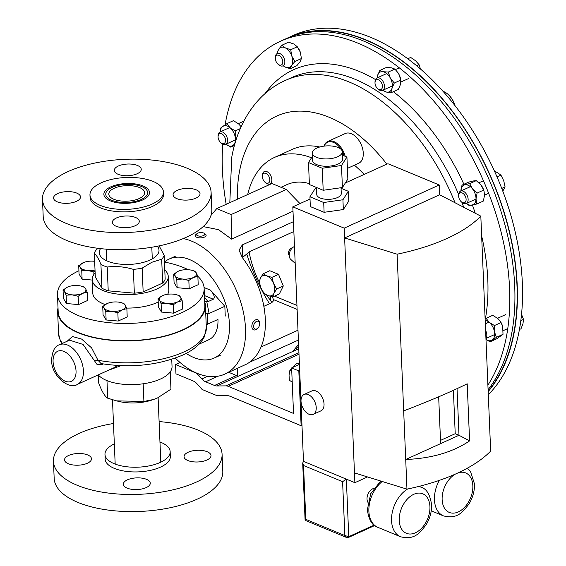 <?xml version="1.0" encoding="UTF-8"?>
<svg xmlns="http://www.w3.org/2000/svg" width="566" height="566" viewBox="0 0 566 566"><rect width="100%" height="100%" fill="white"/><g stroke="black" fill="none" stroke-linecap="round" stroke-linejoin="round"><path stroke-width="0.85" d="M63.052 290.004L64.538 291.716L66.102 295.183L72.094 294.851L78.165 296.273L82.636 293.351L87.178 292.176L85.622 288.71L84.129 286.99L80.91 286.035A10.874 4.719 177.6 0 1 85.622 288.71A10.874 4.719 177.6 0 1 82.636 293.351A10.874 4.719 177.6 0 1 72.094 294.851A10.874 4.719 177.6 0 1 64.538 291.716A10.874 4.719 177.6 0 1 67.517 287.082L63.052 290.004L63.399 298.332L66.448 303.51L66.102 295.183M68.833 286.566L67.517 287.082A10.874 4.719 -2.4 0 1 68.91 286.538L68.833 286.566M78.165 296.273L78.511 304.6L87.532 300.504L87.178 292.176M78.511 304.6L66.448 303.51M68.91 286.538A10.874 4.719 -2.4 0 1 78.058 285.575A10.874 4.719 177.6 0 1 80.91 286.035M105.778 311.64L111.778 311.307L117.841 312.722L122.313 309.8L126.862 308.626L125.298 305.159L123.812 303.447L120.593 302.485A10.874 4.719 177.6 0 1 125.298 305.159A10.874 4.719 177.6 0 1 122.313 309.8A10.874 4.719 177.6 0 1 111.778 311.307A10.874 4.719 177.6 0 1 104.215 308.173L105.778 311.64L106.125 319.967L103.076 314.781L102.729 306.454L104.215 308.173A10.874 4.719 -2.4 0 1 107.2 303.532L102.729 306.454M126.862 308.626L127.209 316.953L118.195 321.049L106.125 319.967M118.195 321.049L117.841 312.722M108.594 302.987L107.2 303.532A10.874 4.719 177.6 0 1 108.594 302.987A10.874 4.719 177.6 0 1 117.742 302.025A10.874 4.719 177.6 0 1 120.593 302.485M173.182 304.819L177.653 301.897L182.195 300.723L180.639 297.256L179.146 295.537L175.927 294.582A10.874 4.719 177.6 0 1 180.639 297.256A10.874 4.719 177.6 0 1 177.653 301.897A10.874 4.719 177.6 0 1 167.112 303.404L173.182 304.819L173.529 313.147L161.466 312.064L161.119 303.73L167.112 303.404A10.874 4.719 -2.4 0 1 159.555 300.27L161.119 303.73M182.195 300.723L182.549 309.05L173.529 313.147M158.07 298.551L159.555 300.27A10.874 4.719 177.6 0 1 162.541 295.629L158.07 298.551L158.416 306.878L161.466 312.064M163.935 295.084L162.541 295.629A10.874 4.719 177.6 0 1 163.935 295.084A10.874 4.719 177.6 0 1 173.076 294.122A10.874 4.719 177.6 0 1 175.927 294.582M197.859 276.364L196.296 272.897L194.803 271.178L191.591 270.223A10.874 4.719 177.6 0 1 196.296 272.897A10.874 4.719 177.6 0 1 193.31 277.538L197.859 276.364L198.206 284.691L189.193 288.787L188.839 280.46L193.31 277.538A10.874 4.719 -2.4 0 1 182.768 279.045L188.839 280.46M176.776 279.371L182.768 279.045A10.874 4.719 177.6 0 1 175.212 275.911L176.776 279.371L177.123 287.698L174.073 282.519L173.727 274.192L175.212 275.911A10.874 4.719 177.6 0 1 178.198 271.27L173.727 274.192M189.193 288.787L177.123 287.698M179.592 270.725L178.198 271.27A10.874 4.719 177.6 0 1 179.592 270.725A10.874 4.719 177.6 0 1 188.74 269.763A10.874 4.719 177.6 0 1 191.591 270.223M143.891 195.001A17.921 7.775 177.6 0 1 124.329 201.206A17.921 7.775 177.6 0 1 108.785 194.166A17.921 7.775 177.6 0 1 109.493 191.832A17.921 7.775 177.6 0 1 129.048 185.627A17.921 7.775 177.6 0 1 144.599 192.666A17.921 7.775 177.6 0 1 143.891 195.001M104.774 191.4A22.838 9.905 177.6 0 1 129.699 183.49A22.838 9.905 177.6 0 1 149.509 192.461A22.838 9.905 177.6 0 1 148.603 195.433A22.838 9.905 177.6 0 1 123.685 203.343A22.838 9.905 177.6 0 1 103.875 194.371A22.838 9.905 177.6 0 1 104.774 191.4M89.966 194.959L90.072 197.407A36.755 15.94 -2.4 0 0 126.826 211.818A36.755 15.94 -2.4 0 0 163.517 194.874A36.755 15.94 -2.4 0 0 163.517 194.322L163.411 191.881A36.755 15.94 -2.4 0 0 126.657 177.462A36.755 15.94 -2.4 0 0 89.966 194.407A36.755 15.94 -2.4 0 0 89.966 194.959A36.755 15.94 -2.4 0 0 126.727 209.37A36.755 15.94 -2.4 0 0 163.411 192.426A36.755 15.94 -2.4 0 0 163.411 191.881M147.634 192.85A20.956 9.091 177.6 0 1 126.558 202.515A20.956 9.091 177.6 0 1 105.75 194.166A20.956 9.091 177.6 0 1 105.75 193.982A20.956 9.091 177.6 0 1 126.522 184.325A20.956 9.091 177.6 0 1 147.627 192.412A20.956 9.091 177.6 0 1 147.634 192.85M127.548 175.736A13.485 5.851 177.6 0 1 114.29 170.444A13.485 5.851 177.6 0 1 127.98 164.02A13.485 5.851 177.6 0 1 141.238 169.312A13.485 5.851 177.6 0 1 127.548 175.736M173.076 194.619A13.485 5.851 177.6 0 1 186.539 188.4A13.485 5.851 177.6 0 1 200.024 193.692A13.485 5.851 177.6 0 1 200.024 193.89A13.485 5.851 177.6 0 1 186.568 200.102A13.485 5.851 177.6 0 1 173.076 194.817A13.485 5.851 177.6 0 1 173.076 194.619M126.041 215.993A13.485 5.851 177.6 0 1 139.293 221.285A13.485 5.851 177.6 0 1 125.602 227.709A13.485 5.851 177.6 0 1 112.351 222.417A13.485 5.851 177.6 0 1 126.041 215.993M80.506 197.11A13.485 5.851 177.6 0 1 67.05 203.328A13.485 5.851 177.6 0 1 53.565 198.043A13.485 5.851 177.6 0 1 53.565 197.838A13.485 5.851 177.6 0 1 67.021 191.626A13.485 5.851 177.6 0 1 80.506 196.911A13.485 5.851 177.6 0 1 80.506 197.11M42.485 199.402L43.2 216.53A84.384 36.599 -2.4 0 0 127.591 249.62A84.384 36.599 -2.4 0 0 211.825 210.722A84.384 36.599 -2.4 0 0 211.818 209.462L211.104 192.334A84.384 36.599 -2.4 0 0 126.713 159.244A84.384 36.599 -2.4 0 0 42.478 198.135A84.384 36.599 -2.4 0 0 42.485 199.402A84.384 36.599 -2.4 0 0 126.876 232.485A84.384 36.599 -2.4 0 0 211.104 193.593A84.384 36.599 -2.4 0 0 211.104 192.334M159.966 441.989A32.623 14.15 177.6 0 1 170.168 451.675A32.623 14.15 177.6 0 1 137.043 467.212A32.623 14.15 177.6 0 1 104.979 454.406A32.623 14.15 177.6 0 1 114.332 443.9M170.168 451.675L170.366 456.373A32.623 14.15 177.6 0 1 137.241 471.917A32.623 14.15 177.6 0 1 105.177 459.104L104.979 454.406M91.487 458.984A13.485 5.851 -2.4 0 0 91.48 458.785A13.485 5.851 -2.4 0 0 77.995 453.5A13.485 5.851 -2.4 0 0 64.538 459.712A13.485 5.851 -2.4 0 0 64.538 459.917A13.485 5.851 -2.4 0 0 78.023 465.202A13.485 5.851 -2.4 0 0 91.487 458.984M137.014 477.867A13.485 5.851 -2.4 0 0 123.324 484.291A13.485 5.851 -2.4 0 0 136.576 489.583A13.485 5.851 -2.4 0 0 150.273 483.166A13.485 5.851 -2.4 0 0 137.014 477.867M184.056 456.493A13.485 5.851 -2.4 0 0 184.056 456.691A13.485 5.851 -2.4 0 0 197.541 461.983A13.485 5.851 -2.4 0 0 210.998 455.764A13.485 5.851 -2.4 0 0 210.998 455.566A13.485 5.851 -2.4 0 0 197.513 450.274A13.485 5.851 -2.4 0 0 184.056 456.493M159.11 421.578A84.384 36.599 177.6 0 1 222.077 454.208A84.384 36.599 177.6 0 1 136.399 494.408A84.384 36.599 177.6 0 1 53.459 461.276A84.384 36.599 177.6 0 1 113.476 423.495M222.077 454.208L222.799 471.337A84.384 36.599 177.6 0 1 137.114 511.537A84.384 36.599 177.6 0 1 54.173 478.404L53.459 461.276M95.024 270.046A10.874 4.719 177.6 0 1 87.751 270.491A10.874 4.719 177.6 0 1 80.195 267.357A10.874 4.719 177.6 0 1 83.181 262.723A10.874 4.719 177.6 0 1 84.575 262.178L78.709 265.645L80.195 267.357L81.759 270.824L87.751 270.491L93.822 271.913L95.06 270.937M92.23 280.064L82.105 279.151L79.056 273.972L78.709 265.645M93.928 274.397L93.822 271.913M82.105 279.151L81.759 270.824M94.656 261.322A10.874 4.719 -2.4 0 0 93.723 261.216A10.874 4.719 177.6 0 0 84.575 262.178M186.15 353.389A54.371 33.429 -114.4 0 0 214.16 358.045A54.371 33.429 -114.4 0 0 229.456 324.212A54.371 33.429 -114.4 0 0 207.786 272.883A54.371 33.429 -114.4 0 0 169.17 259.044A54.371 33.429 -114.4 0 0 164.444 262.016M170.232 371.869L170.953 389.16L157.539 397.926L153.605 399.476L143.906 401.45L143.17 383.783M114.063 367.702L117.636 365.53M103.203 363.945L101.576 364.681L97.161 364.631L83.068 344.439L69.526 340.159L59.31 344.807A21.749 13.372 65.6 0 1 74.754 350.34A21.749 13.372 65.6 0 1 83.421 370.872A21.749 13.372 65.6 0 1 77.301 384.406L114.07 367.695M143.906 401.45L116.575 400.877L107.71 398.195C104.816 396.469 101.76 391.29 98.562 382.644L98.236 374.89A38.063 16.506 -2.4 0 0 160.461 379.036A38.063 16.506 -2.4 0 0 172.036 366.471L171.739 359.29M67.163 341.234L72.434 336.515L81.617 339.069L91.621 347.906L97.953 360.224L101.059 363.577M204.701 301.784A73.948 32.071 177.6 0 1 205.401 305.64A73.948 32.071 177.6 0 1 182.917 330.049A73.948 32.071 177.6 0 1 103.309 339.359A73.948 32.071 177.6 0 1 57.647 311.838A73.948 32.071 177.6 0 1 58.022 307.932M107.71 398.195L106.974 380.607M204.517 297.518A79.162 34.335 177.6 0 1 207.948 301.657L213.304 299.223L204.439 295.551M120.926 365.693L108.276 370.327M101.576 364.681A2.611 1.606 65.6 0 1 101.852 363.719M94.982 361.037A2.611 0.849 165.6 0 1 97.953 360.224A73.948 32.071 -2.4 0 0 183.837 351.981A73.948 32.071 -2.4 0 0 206.321 327.572L205.401 305.64M206.208 324.792L217.967 319.45A32.623 20.058 65.6 0 1 208.79 339.749L199.055 344.17M207.948 301.657L206.802 301.862L209.095 313.465L207.404 313.812L207.835 324.014L217.967 319.45M207.835 324.014L206.208 324.75L205.72 313.239L207.404 313.812M209.095 313.465L224.844 306.305L225.254 316.097M204.071 287.521L210.566 290.216L224.844 306.305M210.566 290.216C214.238 294.73 215.151 297.73 213.304 299.223M204.673 301.211L206.802 301.862M116.575 400.877L118.945 401.45A29.793 12.926 -2.4 0 0 151.822 400.07L153.605 399.476M157.355 246.238A29.906 12.968 177.6 0 1 149.905 260.07A29.906 12.968 177.6 0 1 113.511 263.048A29.906 12.968 177.6 0 1 100.55 248.615M161.678 259.242L151.858 262.263L142.158 268.114L143.156 291.915L162.675 283.042A35.34 15.332 -2.4 0 0 165.166 279.172L164.168 255.372A35.34 15.332 177.6 0 1 161.678 259.242L162.675 283.042M159.145 245.87L164.168 255.372M95.145 272.904A38.063 16.506 -2.4 0 0 92.216 279.675A38.063 16.506 -2.4 0 0 115.719 293.839A38.063 16.506 -2.4 0 0 156.69 289.049A38.063 16.506 -2.4 0 0 168.265 276.484A38.063 16.506 -2.4 0 0 164.777 269.989M126.65 308.074A38.063 16.506 -2.4 0 0 157.256 302.477A38.063 16.506 -2.4 0 0 158.211 302.032M167.713 294.235A38.063 16.506 -2.4 0 0 168.831 289.919L168.265 276.484M78.922 270.753A73.403 31.838 -2.4 0 0 57.463 294.582L58.185 311.816A73.403 31.838 -2.4 0 0 103.521 339.14A73.403 31.838 -2.4 0 0 182.542 329.893A73.403 31.838 -2.4 0 0 204.864 305.668L204.142 288.434A73.403 31.838 -2.4 0 0 197.831 276.293M57.463 294.582A73.403 31.838 -2.4 0 0 102.8 321.905A73.403 31.838 -2.4 0 0 181.82 312.665A73.403 31.838 -2.4 0 0 204.142 288.434M188.195 269.72A73.403 31.838 -2.4 0 0 164.444 262.058M101.922 288.207L100.925 264.407C98.654 258.818 96.453 255.075 94.317 253.186L95.314 276.986L101.922 288.207A35.34 15.332 -2.4 0 0 108.226 290.825L134.354 293.174A35.34 15.332 -2.4 0 0 143.156 291.915M92.216 279.675L92.774 293.103A38.063 16.506 -2.4 0 0 105.234 304.607M134.354 293.174L133.357 269.374C124.619 266.72 115.91 265.942 107.229 267.025L108.226 290.825M94.317 253.186A35.34 15.332 177.6 0 1 96.807 249.309L98.159 248.333M107.229 267.025A35.34 15.332 177.6 0 1 100.925 264.407M142.158 268.114A35.34 15.332 177.6 0 1 133.357 269.374M196.975 233.659L195.893 234.593A5.441 2.356 -2.4 0 0 195.27 235.753A5.441 2.356 -2.4 0 0 198.744 237.791A5.441 2.356 -2.4 0 0 206.13 235.3A5.441 2.356 -2.4 0 0 205.416 234.19L204.255 233.355A4.153 1.804 -2.4 0 0 202.147 232.64A4.153 1.804 -2.4 0 0 196.975 233.659A4.153 1.804 -2.4 0 0 199.154 236.1A4.153 1.804 -2.4 0 0 203.802 235.435A4.153 1.804 -2.4 0 0 204.255 233.355M267.852 183.228A5.356 3.297 65.6 0 1 265.143 182.323A5.356 3.297 65.6 0 1 262.362 176.21A5.356 3.297 65.6 0 1 264.329 173.175A5.356 3.297 65.6 0 1 269.381 177.554A5.356 3.297 65.6 0 1 267.852 183.228M262.362 176.21L262.398 175.205A6.799 4.181 65.6 0 1 264.315 171.548A6.799 4.181 65.6 0 1 264.888 171.364A6.799 4.181 65.6 0 1 271.121 176.458A6.799 4.181 65.6 0 1 269.932 183.922A6.799 4.181 65.6 0 1 269.359 184.106A6.799 4.181 65.6 0 1 265.921 182.952L265.143 182.323M295.643 35.142A206.286 126.834 65.6 0 1 493.906 184.481A206.286 126.834 65.6 0 1 488.154 391.141M488.302 394.728A206.611 127.032 -114.4 0 0 519.482 329.179A206.611 127.032 -114.4 0 0 456.472 107.54A206.611 127.032 -114.4 0 0 293.266 35.417L288.151 37.745A206.611 127.032 -114.4 0 0 286.905 38.325M488.168 391.594A206.611 127.032 -114.4 0 0 514.36 331.506A206.611 127.032 -114.4 0 0 451.35 109.868A206.611 127.032 -114.4 0 0 288.151 37.745M447.572 93.949A15.657 9.629 65.6 0 1 447.748 94.09A15.657 9.629 65.6 0 1 455.043 105.708M454.873 105.488A16.315 10.025 -114.4 0 0 447.395 93.807A16.315 10.025 -114.4 0 0 443.029 91.338M275.345 58.199A5.356 3.297 65.6 0 1 275.352 58.157A5.356 3.297 65.6 0 1 279.208 55.482A5.356 3.297 65.6 0 1 282.802 62.097A5.356 3.297 65.6 0 1 278.125 64.269A5.356 3.297 65.6 0 1 275.345 58.199M275.38 57.201A6.799 4.181 65.6 0 1 275.38 57.152A6.799 4.181 65.6 0 1 277.298 53.494A6.799 4.181 65.6 0 1 282.307 55.426A6.799 4.181 65.6 0 1 284.84 62.154A6.799 4.181 65.6 0 1 282.922 65.868A6.799 4.181 65.6 0 1 278.904 64.899L278.125 64.269M298.289 48.152A10.874 6.686 65.6 0 1 298.353 48.252A10.874 6.686 65.6 0 1 300.334 52.206A10.874 6.686 65.6 0 1 300.716 53.452A10.874 6.686 65.6 0 1 300.758 53.614M283.198 65.741A10.874 6.686 -114.4 0 0 284.896 66.88A10.874 6.686 -114.4 0 0 291.568 65.571A10.874 6.686 -114.4 0 0 291.808 56.084A10.874 6.686 -114.4 0 0 285.37 47.912A10.874 6.686 -114.4 0 0 278.705 49.221A10.874 6.686 -114.4 0 0 277.573 53.367M277.432 53.43L277.375 52.376L278.705 49.221L281.981 45.181L288.554 42.188L293.903 44.035L297.291 46.766L290.719 49.751L285.37 47.912L281.981 45.181M290.719 49.751L291.808 56.084L294.844 61.524L291.568 65.571L290.238 68.727L284.896 66.88L283.149 65.762M297.291 46.766L300.334 52.206L301.423 58.539L294.844 61.524M301.423 58.539L300.093 61.694L296.81 65.734L290.238 68.727M219.092 140.545A5.356 3.297 65.6 0 1 218.08 136.625A5.356 3.297 65.6 0 1 220.507 133.555A5.356 3.297 65.6 0 1 224.532 136.696A5.356 3.297 65.6 0 1 225.013 142.59A5.356 3.297 65.6 0 1 220.86 142.738A5.356 3.297 65.6 0 1 219.092 140.545M218.08 136.625L218.115 135.621A6.799 4.181 65.6 0 1 220.032 131.963A6.799 4.181 65.6 0 1 226.294 135.713A6.799 4.181 65.6 0 1 225.657 144.337A6.799 4.181 65.6 0 1 221.639 143.375L220.86 142.738M485.614 330.509A6.799 4.181 65.6 0 1 485.932 338.128M519.418 329.511L520.996 328.796L522.956 323.78L523.522 319.401L520.812 320.632M521.229 313.592L523.522 319.401M462.5 193.098A5.356 3.297 65.6 0 1 466.108 199.727A5.356 3.297 65.6 0 1 462.259 202.451A5.356 3.297 65.6 0 1 461.432 201.892A5.356 3.297 65.6 0 1 458.651 195.786A5.356 3.297 65.6 0 1 462.5 193.098M458.651 195.786L458.686 194.782A6.799 4.181 65.6 0 1 460.604 191.117A6.799 4.181 65.6 0 1 463.561 191.379A6.799 4.181 65.6 0 1 467.926 197.704A6.799 4.181 65.6 0 1 466.221 203.491A6.799 4.181 65.6 0 1 463.264 203.236A6.799 4.181 65.6 0 1 462.21 202.529L461.432 201.892M501.752 188.428L505.084 186.914L502.806 191.181M497.04 176.917L500.952 175.142L503.719 180.71L505.084 186.914M494.578 171.349L497.288 172.538L500.952 175.142M376.171 79.969A5.356 3.297 65.6 0 1 381.442 82.728A5.356 3.297 65.6 0 1 381.279 89.336A5.356 3.297 65.6 0 1 377.77 88.77A5.356 3.297 65.6 0 1 374.996 82.657A5.356 3.297 65.6 0 1 376.171 79.969M374.996 82.657L375.032 81.653A6.799 4.181 65.6 0 1 376.517 78.242A6.799 4.181 65.6 0 1 376.942 77.995A6.799 4.181 65.6 0 1 383.387 82.091A6.799 4.181 65.6 0 1 382.991 90.121A6.799 4.181 65.6 0 1 382.566 90.369A6.799 4.181 65.6 0 1 378.548 89.407L377.77 88.77M416.654 65.797L419.066 64.701L420.524 69.08M407.753 58.786L410.697 57.449L415.578 60.76L419.066 64.701M225.926 144.217A10.874 6.686 -114.4 0 0 233.05 145.377A10.874 6.686 -114.4 0 0 235.237 137.241A10.874 6.686 -114.4 0 0 230.058 127.732A10.874 6.686 -114.4 0 0 222.686 126.359A10.874 6.686 -114.4 0 0 220.308 131.836M234.359 145.589L230.836 147.188L225.678 144.005M220.259 131.857L220.478 128.171L226.853 123.657L230.058 127.732L235.215 130.916L235.237 137.241L235.987 140.043M240.96 126.543L238.583 123.855L233.425 120.671L226.853 123.657M240.239 128.631L235.215 130.916M234.734 144.238L230.836 147.188M485.126 318.891L492.653 315.304L497.818 318.488L500.316 321.354A10.874 6.686 65.6 0 1 502.686 326.561A10.874 6.686 65.6 0 1 502.686 326.575L503.018 334.322L496.446 337.315L494.472 331.874A10.874 6.686 -114.4 0 0 489.293 322.365A10.874 6.686 -114.4 0 0 485.182 320.285M485.989 339.466A10.874 6.686 -114.4 0 0 492.279 340.01A10.874 6.686 -114.4 0 0 494.472 331.874L494.451 325.549L489.293 322.365L486.081 318.297M500.195 321.177L501.023 322.563L494.451 325.549M501.023 322.563L502.686 326.561M503.018 334.322L496.644 338.836L490.071 341.822L496.446 337.315M490.071 341.822L485.989 339.487M466.497 203.371A10.874 6.686 -114.4 0 0 472.016 205.217A10.874 6.686 -114.4 0 0 476.006 198.984L476.841 204.015L483.414 201.029L484.531 195.107L484.022 191.082A10.874 6.686 -114.4 0 0 481.652 185.874A10.874 6.686 -114.4 0 0 481.51 185.662M469.688 183.625L476.268 180.639L473.388 180.95L468.563 182.153L461.99 185.139L469.688 183.625L472.426 188.789L477.117 193.063L476.006 198.984A10.874 6.686 -114.4 0 0 472.426 188.789A10.874 6.686 -114.4 0 0 464.863 184.827A10.874 6.686 -114.4 0 0 460.873 190.997M476.268 180.639L480.951 184.912L483.689 190.077L477.117 193.063M484.086 191.322L483.689 190.077M476.841 204.015L469.136 205.529L466.448 203.392M460.873 191.06L461.99 185.139M382.842 90.242A10.874 6.686 -114.4 0 0 386.507 92.081A10.874 6.686 -114.4 0 0 392.026 88.176A10.874 6.686 -114.4 0 0 390.299 77.995L394.269 83.039L400.841 80.047L398.825 74.118A10.874 6.686 -114.4 0 0 397.997 72.752A10.874 6.686 -114.4 0 0 397.99 72.738M397.997 72.752L398.825 74.118A10.874 6.686 65.6 0 1 400.36 77.959L400.424 78.179M377.161 77.896L377.536 75.618L379.779 70.474L383.055 71.712L388.283 72.059L390.299 77.995A10.874 6.686 -114.4 0 0 383.055 71.712A10.874 6.686 -114.4 0 0 377.536 75.618A10.874 6.686 -114.4 0 0 377.218 77.867M397.983 72.724L394.856 69.073L391.58 67.835L386.352 67.488L379.779 70.474M394.856 69.073L388.283 72.059M394.269 83.039L392.026 88.176L391.743 92.435L386.507 92.081L382.694 90.312M400.841 80.047L400.551 84.306L398.315 89.442L391.743 92.435M316.479 157.298A15.034 6.516 -2.4 0 0 333.034 158.225A15.034 6.516 -2.4 0 0 342.288 151.766A15.034 6.516 -2.4 0 0 338.065 147.485A15.034 6.516 -2.4 0 0 321.509 146.566A15.034 6.516 -2.4 0 0 312.248 153.025A15.034 6.516 -2.4 0 0 316.479 157.298M312.248 153.025L312.559 160.362A15.034 6.516 -2.4 0 0 316.783 164.642A15.034 6.516 -2.4 0 0 333.339 165.562A15.034 6.516 -2.4 0 0 342.6 159.11L342.288 151.766M316.458 187.488L316.755 194.513A12.275 5.32 -2.4 0 0 320.2 198.001A12.275 5.32 -2.4 0 0 333.721 198.758A12.275 5.32 -2.4 0 0 341.277 193.487L341.036 187.728M316.231 407.584A10.945 6.728 -114.4 0 0 311.873 397.254A10.945 6.728 -114.4 0 0 304.098 394.467A10.945 6.728 -114.4 0 0 301.02 401.273A10.945 6.728 -114.4 0 0 305.385 411.602A10.945 6.728 -114.4 0 0 313.154 414.39A10.945 6.728 -114.4 0 0 316.231 407.584M313.154 414.39L320.964 410.838A10.945 6.728 -114.4 0 0 324.042 404.032A10.945 6.728 -114.4 0 0 319.677 393.703A10.945 6.728 -114.4 0 0 311.908 390.915L304.098 394.467M373.68 488.465A8.341 5.497 112.5 0 0 367.023 499.035A8.341 5.497 112.5 0 0 367.928 502.339M310.012 199.034L292.82 206.845L303.489 461.375L354.882 482.685L354.472 472.9L406.961 489.144A153.329 66.498 -2.4 0 0 490.665 451.102L480.817 216.148L439.64 194.761L344.623 237.946L354.472 472.9M439.64 194.761L439.23 184.976L388.785 164.055A1.358 0.587 -2.4 0 0 386.861 164.105L345.338 182.974M312.397 156.449L308.484 162.534L322.266 168.251L341.489 165.505L346.93 157.044L342.43 155.176M348.366 191.308L342.925 199.77L323.702 202.515L309.92 196.798L310.331 206.59L324.113 212.307L343.336 209.561L348.776 201.1L348.366 191.308L341.057 188.28M309.92 196.798L315.361 188.337L316.486 188.174M292.82 206.845L344.213 228.155L344.623 237.946L397.113 254.191A153.329 66.498 -2.4 0 0 480.817 216.148M303.489 461.375L302.697 463.052L303.532 465.493L305.789 519.34L305.06 519.397L302.697 463.052M342.6 481.694L346.342 479.147L348.755 536.66L344.857 535.542L305.789 519.34L305.923 520.642L346.541 537.481L344.857 535.542L342.6 481.694L303.532 465.493M367.532 476.94L354.882 482.685M469.596 440.9L458.998 435.275L405.716 459.486C431.306 458.488 452.602 452.291 469.596 440.9L467.198 383.805C450.083 392.21 428.908 401.237 403.678 410.888L406.961 489.144M397.113 254.191L403.678 410.888M439.23 184.976L344.213 228.155M440.497 440.398L455.22 433.705L458.998 435.275L457.038 388.651M438.671 396.801L440.631 443.617M455.22 433.705L453.401 390.321M323.702 202.515L324.113 212.307M342.925 199.77L343.336 209.561M341.489 165.505L342.416 187.53L347.849 179.068L346.93 157.044M342.416 187.53L323.193 190.275L309.411 184.566L308.484 162.534M322.266 168.251L323.193 190.275M299.683 370.525L298.82 370.921L301.119 425.738L229.768 396.158A10.874 6.686 -114.4 0 0 227.44 395.669L218.405 395.754A10.874 6.686 65.6 0 1 216.07 395.266L202.133 389.486L197.095 383.861A10.874 6.686 -114.4 0 0 193.31 381.038L175.962 373.843L175.566 364.525L194.824 372.506A10.874 6.686 65.6 0 1 198.609 375.336L201.857 378.958A10.874 6.686 -114.4 0 0 205.642 381.788L214.535 385.467A10.874 6.686 -114.4 0 0 216.863 385.962L225.898 385.87A10.874 6.686 65.6 0 1 228.232 386.359L293.535 413.435L291.624 367.935L298.82 370.921M299.428 364.391L291.624 367.935M301.982 425.349L301.119 425.738M180.052 362.488L175.566 364.525M289.24 255.443A4.238 2.795 -67.5 0 1 288.681 251.573A4.238 2.795 -67.5 0 1 291.341 248.141A4.238 2.795 -67.5 0 1 292.367 247.901M294.483 246.493A7.351 4.839 112.5 0 0 294.249 246.592A7.351 4.839 112.5 0 0 289.594 252.698A7.351 4.839 112.5 0 0 290.775 259.412L295.19 263.36M292.205 381.654L289.346 380.472L289.035 375.081L289.912 370.185L297.037 363.011L299.407 363.995M291.752 370.949L289.912 370.185M289.346 380.472L292.212 381.866M344.114 155.876A15.657 9.629 -114.4 0 0 342.197 151.157M341.27 149.551A15.657 9.629 -114.4 0 0 324.127 146.12M323.929 146.148A16.315 10.025 65.6 0 1 327.827 141.45A16.315 10.025 65.6 0 1 345.189 156.322M327.827 141.45L345.189 133.555A16.315 10.025 65.6 0 1 358.667 140.057A16.315 10.025 65.6 0 1 362.665 158.317A16.315 10.025 65.6 0 1 358.688 163.256L347.404 168.385M225.091 124.761A206.611 127.032 65.6 0 1 225.282 123.65A206.611 127.032 65.6 0 1 280.524 41.212A206.611 127.032 65.6 0 1 443.73 113.334A206.611 127.032 65.6 0 1 506.74 334.966A206.611 127.032 65.6 0 1 487.899 385.106M280.524 41.212L285.646 38.884A206.611 127.032 65.6 0 1 448.852 111.007A206.611 127.032 65.6 0 1 511.862 332.638A206.611 127.032 65.6 0 1 488.09 389.733M226.174 204.319A206.611 127.032 65.6 0 1 222.749 144.111M276.661 288.971L273.576 283.488L271.885 277.368L266.827 275.875L263.155 273.753L260.48 278.062L259.207 281.734L260.891 287.846L263.975 293.329L267.647 295.459L272.706 296.952L273.986 293.28L276.661 288.971L283.297 285.95L279.349 293.931L272.706 296.952M263.155 273.753L269.798 270.732L278.529 274.354L283.297 285.95M278.529 274.354L271.885 277.368M260.48 278.062A10.874 6.686 65.6 0 1 266.827 275.875A10.874 6.686 65.6 0 1 273.576 283.488A10.874 6.686 65.6 0 1 273.986 293.28A10.874 6.686 -114.4 0 1 267.647 295.459A10.874 6.686 65.6 0 1 260.891 287.846A10.874 6.686 65.6 0 1 260.48 278.062M247.696 194.534A103.309 63.512 65.6 0 1 274.475 157.44L292.042 149.452A103.309 63.512 65.6 0 1 319.755 146.997M354.401 165.201A103.309 63.512 65.6 0 1 364.164 174.427M274.475 157.44A103.309 63.512 65.6 0 1 311.541 157.78M346.067 181.856A103.309 63.512 65.6 0 1 346.597 182.408M259.617 324.233L259.645 323.568A5.441 3.58 112.5 0 0 259.2 321.134A5.441 3.58 112.5 0 0 257.827 319.776A5.441 3.58 112.5 0 0 253.087 322.174A5.441 3.58 112.5 0 0 252.28 328.464A5.441 3.58 112.5 0 0 253.66 329.822A5.441 3.58 112.5 0 0 257.629 328.429L258.075 327.94A4.153 2.738 112.5 0 0 259.617 324.233A4.153 2.738 112.5 0 0 259.278 322.365A4.153 2.738 112.5 0 0 255.238 322.344A4.153 2.738 112.5 0 0 253.993 327.969A4.153 2.738 112.5 0 0 258.075 327.94M293.004 211.203L231.572 239.121L218.533 229.669L203.173 226.591M309.369 183.625A73.403 45.131 -114.4 0 0 286.842 184.665L281.026 187.304M183.25 238.583A73.403 45.131 65.6 0 1 245.495 328.421A73.403 45.131 65.6 0 1 224.844 374.091A73.403 45.131 65.6 0 1 175.297 358.087M293.443 221.674L242.312 244.908L239.071 250.151L242.312 257.558A73.403 45.131 65.6 0 1 265.327 319.408A73.403 45.131 65.6 0 1 246.769 364.016L224.844 374.091M249.443 362.318L298.402 340.06M266.628 294.999A73.403 45.131 -114.4 0 0 270.633 300.624L271.892 302.456M249.139 252.111A73.403 45.131 -114.4 0 0 259.306 282.307M272.331 296.867L273.505 299.626A10.874 4.719 177.6 0 1 273.527 299.831A10.874 4.719 177.6 0 1 270.215 303.418L263.841 306.312M293.86 231.529L249.903 251.502L242.333 257.594M261.067 346.986L297.992 330.204M298.586 344.446L293.046 351.012M237.154 368.494L237.869 376.093L228.756 372.315M299.987 203.59L286.283 189.483L271.921 183.525L216.736 208.606L231.098 214.564L286.283 189.483M231.572 239.121L231.098 214.564M210.941 215.469L216.736 208.606M76.042 371.07A16.527 10.16 65.6 0 1 65.182 381.187A16.527 10.16 65.6 0 1 53.07 361.547A16.527 10.16 65.6 0 1 63.937 351.429A16.527 10.16 65.6 0 1 76.042 371.07M61.836 343.654L60.378 341.036L58.56 333.763A73.948 32.071 -2.4 0 0 62.472 343.364M431.25 510.829L443.44 515.881A26.814 17.659 -67.5 0 1 434.455 499.863A26.814 17.659 -67.5 0 1 439.301 480.378M455.524 474.025A21.374 14.079 112.5 0 0 442.138 499.658A21.374 14.079 112.5 0 0 458.297 511.926A21.374 14.079 112.5 0 0 472.836 485.706A21.374 14.079 112.5 0 0 457.866 472.957M382.227 481.489A26.814 17.659 112.5 0 0 368.883 511.331A26.814 17.659 112.5 0 0 377.862 527.349L400.537 536.752A26.814 17.659 -67.5 0 1 391.552 520.734A26.814 17.659 -67.5 0 1 407.591 489.017M418.564 486.491A26.814 17.659 -67.5 0 1 421.076 487.22C426.608 488.791 430.11 494.642 431.582 504.787C431.773 511.827 429.919 518.541 426.028 524.923C419.654 533.023 414.574 540.268 400.537 536.752M429.934 506.577A21.374 14.079 112.5 0 0 413.781 494.309A21.374 14.079 112.5 0 0 399.235 520.529A21.374 14.079 112.5 0 0 415.387 532.797A21.374 14.079 112.5 0 0 429.934 506.577M374.685 525.545L348.366 537.502A1.358 0.835 65.6 0 0 348.755 536.66L374.14 525.121M200.385 374.522L198.609 375.336M207.722 376.291L201.857 378.958M217.91 376.213L205.642 381.788M298.707 347.22L294.723 349.024M236.461 375.506L214.535 385.467M298.77 348.741L216.863 385.962M298.933 352.675L225.898 385.87M298.997 354.196L228.232 386.359M458.693 194.57A168.901 103.847 65.6 0 0 291.568 77.62L285.639 80.315A168.901 103.847 65.6 0 1 455.029 202.755M461.806 202.204A168.901 103.847 65.6 0 1 463.731 207.276M237.345 199.239A140.014 86.089 65.6 0 1 239.411 171.901A140.014 86.089 65.6 0 1 386.84 164.119M269.487 303.751A140.014 86.089 65.6 0 1 246.755 254.028M264.916 93.793A175.248 107.752 65.6 0 1 375.477 79.551M393.377 91.692A175.248 107.752 65.6 0 1 463.901 184.275M472.44 205.133A175.248 107.752 65.6 0 1 475.256 213.262M481.645 235.944A175.248 107.752 65.6 0 1 485.416 318.708M296.952 305.407L274.538 296.117M297.122 309.418L273.505 299.626M270.633 300.624L270.456 296.407M242.821 257.183L242.312 244.908M69.88 328.535L69.866 328.089M160.808 462.181L158.105 397.665M115.181 464.092L112.485 399.766M152.289 258.86L151.801 247.243M106.656 260.77L106.167 249.153M221.03 354.917L214.16 358.045M59.31 344.807C54.789 346.144 52.221 351.224 51.605 360.061C51.166 375.987 69.625 390.335 77.301 384.406M206.321 327.572L204.312 336.876C199.26 346.442 189.78 351.882 182.372 355.229C157.787 365.403 130.682 368.19 101.045 363.577M58.56 333.763L57.647 311.838M176.04 255.924L169.17 259.044M447.748 94.09L447.395 93.807M275.352 58.157L275.38 57.152M220.032 131.963L229.81 127.52M238.336 123.643L243.797 121.166M225.657 144.337L235.435 139.894M485.946 338.489L494.663 334.527M503.231 330.636L507.773 328.57M485.331 323.844L489.038 322.153M497.571 318.283L505.558 314.646M466.221 203.491L475.999 199.048M484.531 195.178L488.656 193.303M460.604 191.117L470.381 186.674M478.956 182.776L483.442 180.738M376.942 77.995L386.72 73.552M395.401 69.604L399.278 67.842M382.566 90.369L392.344 85.926M400.933 82.02L408.864 78.419M467.261 468.231L470.509 471.549L474.485 483.916C474.676 490.955 472.822 497.67 468.931 504.051C462.563 512.152 457.477 519.397 443.44 515.881M377.862 527.349C372.294 525.736 368.791 519.878 367.355 509.789L370.709 493.722L380.685 481.015M421.076 487.22L419.038 486.378M305.06 519.397L305.923 520.642M348.366 537.502L346.541 537.481M285.639 80.315C259.164 91.826 238.463 119.702 231.727 157.348L229.817 202.663"/></g></svg>
